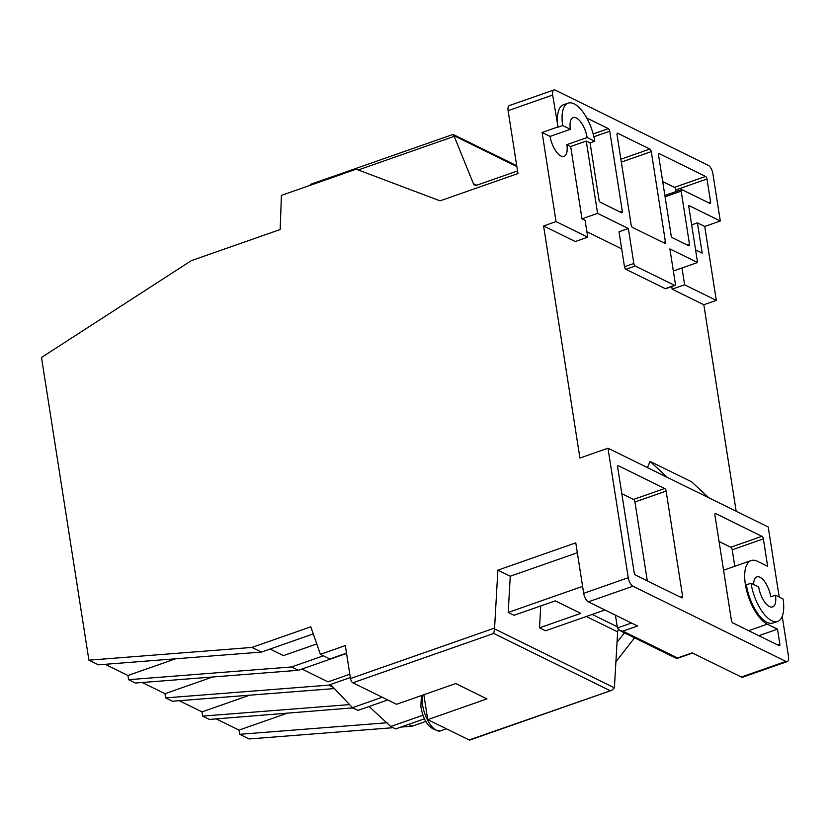 <?xml version="1.0" encoding="UTF-8"?>
<svg xmlns="http://www.w3.org/2000/svg" width="830" height="830" viewBox="0 0 830 830"><rect width="100%" height="100%" fill="white"/><g stroke="black" fill="none" stroke-linecap="round" stroke-linejoin="round"><path stroke-width="1.25" d="M775.428 595.203A16.776 7.128 -109.3 0 1 772.606 606.927A16.776 7.128 -109.3 0 1 758.682 586.966L751.026 583.21A32.1 13.643 70.7 0 0 777.668 621.38A32.1 13.643 70.7 0 0 783.084 598.97L775.428 595.203L770.759 596.843A16.776 7.128 70.7 0 0 756.836 576.892A16.776 7.128 70.7 0 0 753.661 584.507M594.757 141.308A32.1 13.643 70.7 0 0 568.125 103.138A32.1 13.643 70.7 0 0 562.709 125.548L570.355 129.314L550.103 136.4A16.776 7.128 70.7 0 0 564.027 156.362A16.776 7.128 70.7 0 0 566.859 144.638L587.111 137.541L594.757 141.308L590.089 142.947L598.99 199.781A2.189 0.934 -109.3 0 0 600.401 202.344L621.525 212.719A2.189 0.934 -109.3 0 0 621.929 212.771A2.189 0.934 -109.3 0 0 622.293 211.245L609.76 131.192L593.886 136.753M553.901 89.962A7.294 3.102 70.7 0 0 552.666 95.056L508.105 110.67A7.294 3.102 -109.3 0 1 509.34 105.566L553.901 89.962A7.294 3.102 70.7 0 1 555.26 90.117L708.229 165.315A7.294 3.102 70.7 0 1 712.918 173.833L720.305 220.988L688.62 205.404L697.563 262.519L669.883 248.917L675.361 283.891A2.189 0.934 70.7 0 1 674.987 285.427L665.639 288.695A2.189 0.934 -109.3 0 1 665.235 288.653L625.903 269.314A2.189 0.934 -109.3 0 1 624.492 266.762L633.84 263.484L628.362 228.509L597.59 213.372L586.26 141.059L590.089 142.947M736.168 511.228L703.83 304.735L716.3 300.377L704.722 226.445L720.305 220.988M550.103 136.4L542.094 132.468L556.048 221.6L543.588 225.957L579.921 458.036L607.975 448.21L768.227 526.988L779.194 597.061M782.223 616.379L788.5 656.478A7.294 3.102 70.7 0 1 787.265 661.572A7.294 3.102 70.7 0 1 785.906 661.417L632.948 586.219L588.377 601.833L637.554 625.996L622.905 631.132L619.595 630.458L617.437 627.957L631.516 623.029M615.933 661.697L634.597 637.834M400.838 727.09L412.178 726.198L426.008 721.363M216.267 718.904L239.03 730.099L239.683 734.301L249.156 738.959L393.171 727.692M703.83 304.735L672.144 289.162L684.615 284.794L716.3 300.377M684.615 284.794L681.98 267.976L697.563 262.519M673.338 271.005L681.98 267.976M672.144 289.162L671.74 286.558M664.872 195.444L681.544 189.603A2.189 0.934 70.7 0 1 681.949 189.655L709.806 203.35A2.189 0.934 -109.3 0 0 710.221 203.392A2.189 0.934 -109.3 0 0 710.584 201.866L707.004 179L675.838 189.914A2.189 0.934 70.7 0 0 674.437 187.362L662.703 181.594M681.544 189.603A2.189 0.934 70.7 0 0 681.171 191.128L665.079 196.772M687.282 245.047L689.491 244.279L681.171 191.128M689.491 244.279A2.189 0.934 -109.3 0 1 689.128 245.805A2.189 0.934 -109.3 0 1 688.713 245.753L672.508 237.785A2.189 0.934 -109.3 0 1 671.097 235.232L658.564 155.189A2.189 0.934 -109.3 0 1 658.937 153.654A2.189 0.934 -109.3 0 1 659.342 153.706L658.647 153.944M674.437 187.362L705.593 176.437L659.342 153.706M705.593 176.437A2.189 0.934 -109.3 0 1 707.004 179M620.871 159.204L649.869 149.047L617.821 133.298A2.189 0.934 -109.3 0 0 617.416 133.246A2.189 0.934 -109.3 0 0 617.043 134.771L631.163 224.909A2.189 0.934 -109.3 0 0 632.574 227.472L664.623 243.221A2.189 0.934 -109.3 0 0 665.027 243.273A2.189 0.934 -109.3 0 0 665.401 241.748L651.28 151.6L621.328 162.099M649.869 149.047A2.189 0.934 -109.3 0 1 651.28 151.6M665.235 288.653L674.583 285.375L635.251 266.036L625.903 269.314M552.666 95.056L558.04 127.187A32.1 13.643 70.7 0 1 563.456 104.767L568.125 103.138M593.18 133.952L608.349 128.64L586.769 118.026M608.349 128.64A2.189 0.934 -109.3 0 1 609.76 131.192M633.84 263.484A2.189 0.934 70.7 0 0 635.251 266.036M730.784 547.24L761.95 536.325L715.699 513.583A2.189 0.934 -109.3 0 0 715.294 513.542A2.189 0.934 -109.3 0 0 714.921 515.067L731.406 620.342A2.189 0.934 -109.3 0 0 732.817 622.894L779.069 645.636A2.189 0.934 -109.3 0 0 779.474 645.678A2.189 0.934 -109.3 0 0 779.847 644.153L777.503 629.161L767.304 624.15A34.082 14.484 -109.3 0 1 746.72 590.898A34.082 14.484 -109.3 0 1 751.119 560.561A34.082 14.484 -109.3 0 1 757.458 561.298L767.657 566.319L763.361 538.878L732.195 549.792A2.189 0.934 70.7 0 0 730.784 547.24L719.06 541.471M761.95 536.325A2.189 0.934 -109.3 0 1 763.361 538.878M633.549 499.432L664.706 488.517L618.454 465.786A2.189 0.934 -109.3 0 0 618.049 465.734A2.189 0.934 -109.3 0 0 617.676 467.269L634.162 572.534A2.189 0.934 -109.3 0 0 635.573 575.097L681.824 597.828A2.189 0.934 -109.3 0 0 682.239 597.88A2.189 0.934 -109.3 0 0 682.602 596.355L666.116 491.08L634.95 501.994A2.189 0.934 70.7 0 0 633.549 499.432L621.815 493.674M664.706 488.517A2.189 0.934 -109.3 0 1 666.116 491.08M751.026 583.21L746.357 584.849A32.1 13.643 70.7 0 0 772.989 623.019L777.668 621.38M607.975 448.21L628.248 577.701A7.294 3.102 70.7 0 0 632.948 586.219M469.116 739.955L611.907 690.259L469.79 740.038A3.652 1.546 -109.3 0 1 469.116 739.955L427.751 719.631L423.85 694.72M310.098 185.339A3.652 1.546 -109.3 0 1 310.742 184.27L452.858 134.491L454.218 136.348L358.238 169.963M105.182 664.301L127.945 675.485L128.598 679.697L291.62 666.947L323.43 655.804M313.273 633.913L261.398 652.079L98.376 664.83L88.903 660.182L41.5 357.471L191.357 260.641L280.177 229.526L281.401 195.392L356.195 169.196L440.045 200.85L517.951 173.563L508.105 110.67M352.843 707.865L209.451 719.444L202.655 716.103L349.565 704.608M179.239 700.707L202.001 711.891L202.655 716.103M334.386 688.568L172.422 701.236L165.626 697.895L328.649 685.144L350.333 677.55L330.537 684.491L352.47 707.679L357.989 710.387L387.755 699.96M142.21 682.499L164.973 693.693L165.626 697.895M346.556 653.428L298.427 670.287L135.404 683.038L128.598 679.697M333.318 687.437L328.649 685.144M298.427 670.287L291.62 666.947M349.814 674.23L328.037 681.866L301.964 669.042M517.547 170.939L476.845 185.194A3.652 3.03 116.2 0 1 474.708 185.1A3.652 3.03 116.2 0 1 473.401 183.658L454.218 136.348M424.638 718.749L395.651 728.906L390.764 726.499L369.08 706.506M423.124 715.17L390.764 726.499M427.751 719.631L486.961 698.891L455.753 683.547L396.543 704.286L352.833 682.8A3.652 1.546 -109.3 0 1 350.488 678.535L494.576 628.071L494.576 628.922L614.397 687.831L617.634 631.889L586.322 616.503M412.178 726.198L408.516 724.403M540.766 605.931L539.521 627.833L545.528 630.79L604.956 609.977M582.598 586.374L508.199 612.436L514.019 615.3L555.27 600.858L580.761 613.391L539.521 627.833M508.199 612.436L510.263 576.238L497.876 570.148L494.576 628.071M351.899 708.301L352.968 707.928M261.398 652.079L251.926 647.431L310.794 626.806L320.39 654.31L345.322 645.574L350.488 678.535M382.236 697.252L352.47 707.679M588.377 601.833A7.294 3.102 -109.3 0 1 583.687 593.315L575.781 542.862L497.876 570.148M542.094 132.468L557.677 127.011M251.926 647.431L88.903 660.182M239.683 734.301L387.122 722.764M787.265 661.572L742.705 677.187A7.294 3.102 -109.3 0 1 741.346 677.021L785.906 661.417M622.905 631.132L677.529 657.983L692.178 652.857L741.346 677.021M577.338 552.739L510.263 576.238M615.424 615.123L617.437 627.957M286.703 713.395L239.03 730.099M249.674 695.198L202.001 711.891M212.646 676.99L164.973 693.693M346.504 653.137L329.863 658.968L320.39 654.31M316.769 643.945L283.414 655.627L270.041 649.05M175.618 658.792L127.945 675.485M618.423 629.669A3.652 3.03 -63.8 0 0 617.634 631.889M624.43 632.844L617.043 642.285M570.355 129.314A16.776 7.128 -109.3 0 1 573.188 117.59A16.776 7.128 -109.3 0 1 587.111 137.541M543.588 225.957L575.273 241.54L587.733 237.173L585.098 220.355L582.006 218.829L570.677 146.516L566.859 144.638M570.677 146.516L586.26 141.059M562.709 125.548L558.04 127.187M586.883 231.726L621.68 248.834M647.442 467.612L650.035 461.387L667.341 477.395M556.048 221.6L587.733 237.173M624.492 266.762L619.014 231.778L628.362 228.509M582.006 218.829L597.59 213.372M708.862 497.803L691.556 481.794L650.035 461.387M691.67 224.878L697.439 222.855L704.722 226.445M695.582 249.892L702.18 253.129L697.439 222.855M676.097 191.512L675.838 189.914M647.307 580.865L634.95 501.994M734.778 566.288L732.195 549.792M758.848 635.697L777.503 629.161M677.529 657.983L676.575 658.47L619.595 630.458M611.907 690.259L614.397 687.831M609.998 690.612L493.715 633.456L494.576 628.922M422.75 695.104A21.518 9.14 70.7 0 0 422.657 705.261A21.518 9.14 70.7 0 0 440.512 730.857L446.405 728.792M473.401 183.658L476.638 185.256M516.862 166.581L453.969 135.663M493.715 633.456L352.833 682.8M592.205 614.439L617.25 626.754M583.687 593.315L628.248 577.701M617.821 133.298L617.126 133.537M663.18 242.516L665.401 241.748M620.083 212.013L622.293 211.245M708.374 202.645L710.584 201.866M618.454 465.786L617.759 466.024M680.393 597.123L682.602 596.355M715.699 513.583L715.004 513.832M748.65 630.676L767.304 624.15M777.637 644.931L779.847 644.153M421.391 695.582L420.872 706.724C423.653 722.276 430.199 730.327 440.512 730.857M723.563 570.22L751.119 560.561M692.552 653.044L676.979 658.501M453.263 134.522L516.727 165.71"/></g></svg>
